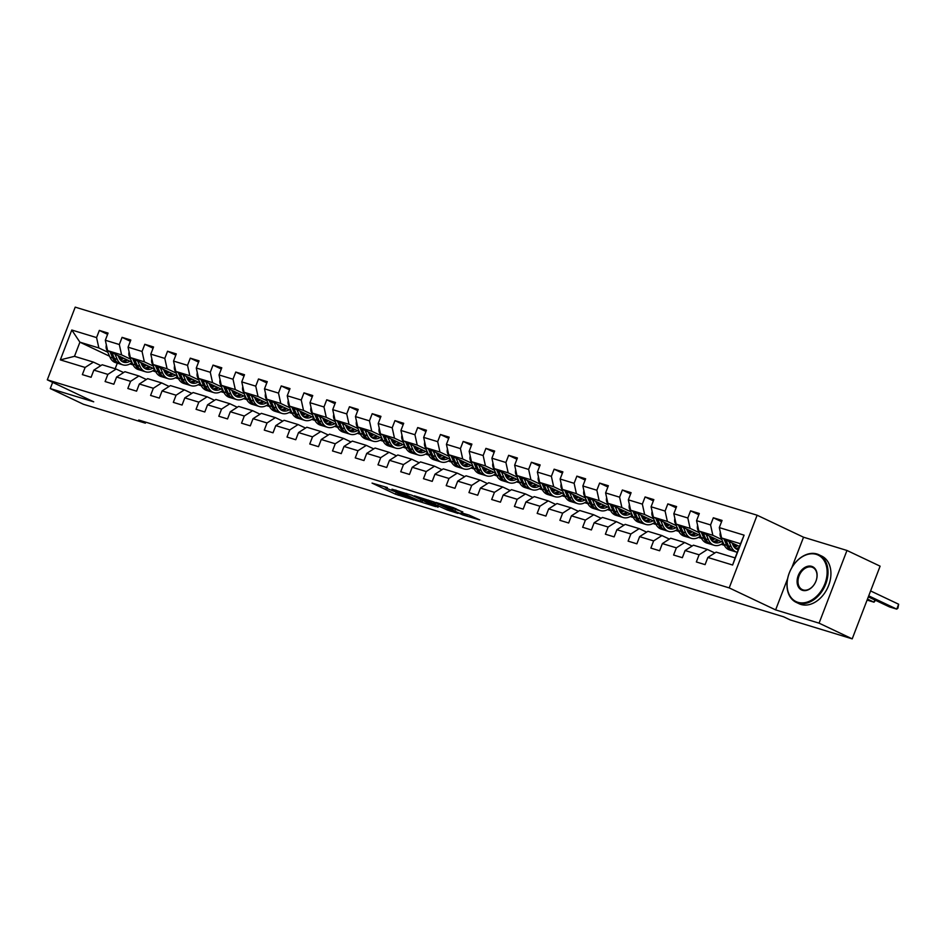 <?xml version="1.0" encoding="UTF-8"?>
<svg xmlns="http://www.w3.org/2000/svg" width="946" height="946" viewBox="0 0 946 946"><rect width="100%" height="100%" fill="white"/><g stroke="black" fill="none" stroke-linecap="round" stroke-linejoin="round"><path stroke-width="1.42" d="M387.34 487.545L372.05 483.099L395.475 494.202L413.851 499.973L398.928 494.131L397.32 493.15L401.4 494.025L397.32 493.15M462.7 512.082L453.524 507.742L436.011 502.456L462.665 514.92L479.681 519.886L469.015 515.073L461.151 512.744L466.934 515.736L457.935 512.578L441.167 504.455L462.771 511.881M387.233 487.817L385.211 487.415L386.819 488.396L397.521 492.689M775.625 609.898L819.07 623.154L852.216 638.857L880.111 566.169L846.966 550.466L803.532 537.21L757.119 515.215L729.212 587.904L775.625 609.898L787.64 578.609M52.645 382.361L50.268 388.57L93.713 401.825L47.3 379.831L729.212 587.904M50.268 388.57L83.414 404.273L145.365 423.169L145.755 422.176M852.216 638.857L790.265 619.949L783.631 616.804L138.743 420.036L145.365 423.169M411.758 495.207L392.011 489.188L415.436 500.292L435.68 506.618L411.758 495.207M414.395 495.799L434.001 502.007L457.935 513.406L447.34 510.024L435.113 504.466L429.685 502.882L438.081 507.257L414.395 495.799M757.119 515.215L75.207 307.143L47.3 379.831M721.585 521.684L713.319 517.769L710.564 524.935L696.563 520.667L699.319 513.489L690.568 510.828L687.825 517.994L673.824 513.725L676.579 506.559L667.829 503.887L665.085 511.053L651.085 506.784L653.84 499.618L645.089 496.946L642.346 504.123L628.345 499.843L631.1 492.677L622.35 490.004L619.595 497.182L605.606 492.913L608.361 485.736L599.61 483.075L596.855 490.241L582.866 485.972L585.621 478.794L576.871 476.134L574.116 483.3L560.127 479.031L562.882 471.865L554.131 469.192L551.376 476.358L537.387 472.089L540.142 464.924L531.392 462.251L528.637 469.429L514.648 465.148L517.403 457.982L508.652 455.31L505.897 462.488L491.908 458.219L494.652 451.041L485.913 448.38L483.158 455.546L469.169 451.277L471.912 444.112L463.173 441.439L460.418 448.605L446.429 444.336L449.173 437.17L440.434 434.498L437.679 441.664L423.678 437.395L426.433 430.229L417.694 427.557L414.939 434.734L400.938 430.465L403.694 423.288L394.955 420.627L392.2 427.793L378.199 423.524L380.954 416.346L372.204 413.686L369.46 420.852L355.46 416.583L358.215 409.417L349.464 406.745L346.721 413.91L332.72 409.642L335.475 402.476L326.725 399.803L323.981 406.981L309.981 402.7L312.736 395.534L303.985 392.862L301.242 400.04L287.241 395.771L289.996 388.593L281.246 385.933L278.491 393.098L264.502 388.83L267.257 381.652L258.506 378.991L255.751 386.157L241.762 381.888L244.517 374.722L235.767 372.05L233.012 379.216L219.023 374.947L221.778 367.781L213.027 365.109L210.272 372.286L196.283 368.006L199.038 360.84L190.288 358.167L187.533 365.345L173.544 361.076L176.287 353.899L167.548 351.238L164.793 358.404L150.804 354.135L153.548 346.969L144.809 344.297L142.054 351.463L128.065 347.194L130.808 340.028L122.069 337.355L119.314 344.521L105.325 340.253L108.069 333.087L99.33 330.414L96.575 337.592L71.79 330.024L60.331 359.882L74.486 356.323L93.429 362.105L100.855 365.617M713.319 517.769L722.058 520.43L719.303 527.608L744.088 535.164L732.63 565.022L707.845 557.466L705.089 564.632L696.351 561.959L699.094 554.794L685.105 550.525L682.35 557.691L673.611 555.03L676.355 547.852L662.366 543.583L659.61 550.761L650.872 548.089L653.615 540.911L639.626 536.642L636.871 543.82L628.12 541.147L630.876 533.982L616.887 529.713L614.131 536.879L605.381 534.206L608.136 527.04L594.147 522.771L591.392 529.937L582.641 527.265L585.397 520.099L571.408 515.83L568.652 522.996L559.902 520.335L562.657 513.158L548.668 508.889L545.913 516.067L537.162 513.394L539.918 506.228L525.929 501.948L523.173 509.125L514.423 506.453L517.178 499.287L503.177 495.018L500.434 502.184L491.684 499.512L494.439 492.346L480.438 488.077L477.695 495.243L468.944 492.582L471.699 485.404L457.698 481.136L454.955 488.302L446.205 485.641L448.96 478.463L434.959 474.194L432.204 481.372L423.465 478.7L426.22 471.534L412.22 467.265L409.464 474.431L400.726 471.758L403.481 464.592L389.48 460.324L386.725 467.49L377.986 464.817L380.73 457.651L366.741 453.382L363.985 460.548L355.247 457.888L357.99 450.71L344.001 446.441L341.246 453.619L332.507 450.946L335.251 443.769L321.262 439.5L318.506 446.678L309.756 444.005L312.511 436.839L298.522 432.57L295.767 439.736L287.016 437.064L289.772 429.898L275.783 425.629L273.027 432.795L264.277 430.123L267.032 422.957L253.043 418.688L250.288 425.854L241.537 423.193L244.293 416.015L230.304 411.747L227.548 418.924L218.798 416.252L221.553 409.086L207.564 404.805L204.809 411.983L196.059 409.311L198.814 402.145L184.813 397.876L182.07 405.042L173.319 402.369L176.074 395.203L162.073 390.935L159.33 398.1L150.58 395.44L153.335 388.262L139.334 383.993L136.591 391.159L127.84 388.499L130.595 381.321L116.595 377.052L113.851 384.23L105.101 381.557L107.856 374.391L93.855 370.111L91.1 377.288L82.361 374.616L85.116 367.45L60.331 359.882M723.075 542.507L698.858 531.037L712.846 535.306L721.786 539.539M732.89 544.801L736.426 546.481M714.845 552.972L707.419 549.449L693.43 545.18L685.105 550.525M712.846 535.306L710.564 524.935M698.858 531.037L696.563 520.667M699.094 554.794L707.419 549.449M700.336 535.566L676.118 524.096L690.107 528.365L699.047 532.598M710.15 537.86L713.686 539.539M722.318 543.631L723.879 544.364M724.317 545.286L721.183 544.328M692.105 546.031L684.679 542.507L670.69 538.239L662.366 543.583M690.107 528.365L687.825 517.994M676.118 524.096L673.824 513.725M676.355 547.852L684.679 542.507M677.596 528.637L653.379 517.155L667.368 521.423L676.307 525.657M687.411 530.919L690.947 532.598M699.579 536.689L701.14 537.434M701.577 538.345L698.444 537.399M669.366 539.09L661.94 535.566L647.939 531.297L639.626 536.642M667.368 521.423L665.085 511.053M653.379 517.155L651.085 506.784M653.615 540.911L661.94 535.566M654.857 521.695L630.639 510.213L644.628 514.494L653.568 518.727M664.671 523.989L668.207 525.657M676.839 529.748L678.4 530.493M678.838 531.416L675.704 530.458M646.626 532.149L639.2 528.637L625.2 524.368L616.887 529.713M644.628 514.494L642.346 504.123M630.639 510.213L628.345 499.843M630.876 533.982L639.2 528.637M632.117 514.754L607.888 503.284L621.889 507.553L630.828 511.786M641.932 517.048L645.468 518.727M654.1 522.819L655.661 523.552M656.086 524.474L652.965 523.516M623.887 525.207L616.461 521.695L602.46 517.427L594.147 522.771M621.889 507.553L619.595 497.182M607.888 503.284L605.606 492.913M608.136 527.04L616.461 521.695M609.378 507.813L585.148 496.343L599.149 500.611L608.089 504.845M619.192 510.107L622.728 511.786M631.36 515.877L632.921 516.611M633.347 517.533L630.213 516.575M601.148 518.278L593.721 514.754L579.721 510.485L571.408 515.83M599.149 500.611L596.855 490.241M585.148 496.343L582.866 485.972M585.397 520.099L593.721 514.754M586.638 500.883L562.409 489.401L576.41 493.67L585.349 497.903M596.441 503.166L599.989 504.845M608.621 508.936L610.182 509.669M610.608 510.592L607.474 509.634M578.396 511.337L570.982 507.813L556.981 503.544L548.668 508.889M576.41 493.67L574.116 483.3M562.409 489.401L560.127 479.031M562.657 513.158L570.982 507.813M563.887 493.942L539.669 482.46L553.67 486.729L562.61 490.974M573.702 496.224L577.249 497.903M585.881 501.995L587.442 502.74M587.868 503.662L584.734 502.704M555.657 504.395L548.242 500.883L534.242 496.603L525.929 501.948M553.67 486.729L551.376 476.358M539.669 482.46L537.387 472.089M539.918 506.228L548.242 500.883M541.147 487.001L516.93 475.531L530.931 479.799L539.859 484.033M550.962 489.295L554.51 490.974M563.142 495.054L564.703 495.799M565.129 496.721L561.995 495.763M532.917 497.454L525.491 493.942L511.502 489.673L503.177 495.018M530.931 479.799L528.637 469.429M516.93 475.531L514.648 465.148M517.178 499.287L525.491 493.942M518.408 480.06L494.19 468.589L508.191 472.858L517.119 477.091M528.223 482.354L531.77 484.033M540.403 488.124L541.952 488.857M542.389 489.78L539.255 488.822M510.178 490.513L502.752 487.001L488.763 482.732L480.438 488.077M508.191 472.858L505.897 462.488M494.19 468.589L491.908 458.219M494.439 492.346L502.752 487.001M495.669 473.118L471.451 461.648L485.44 465.917L494.38 470.15M505.483 475.412L509.031 477.091M517.663 481.183L519.212 481.916M519.65 482.838L516.516 481.881M487.438 483.583L480.012 480.06L466.023 475.791L457.698 481.136M485.44 465.917L483.158 455.546M471.451 461.648L469.169 451.277M471.699 485.404L480.012 480.06M472.929 466.189L448.711 454.707L462.7 458.976L471.64 463.209M482.744 468.471L486.291 470.15M494.924 474.242L496.473 474.975M496.91 475.897L493.777 474.951M464.699 476.642L457.273 473.118L443.284 468.849L434.959 474.194M462.7 458.976L460.418 448.605M448.711 454.707L446.429 444.336M448.96 478.463L457.273 473.118M450.19 459.248L425.972 447.765L439.961 452.034L448.901 456.279M460.004 461.53L463.552 463.209M472.184 467.3L473.733 468.045M474.171 468.968L471.037 468.01M441.959 469.701L434.533 466.189L420.544 461.92L412.22 467.265M439.961 452.034L437.679 441.664M425.972 447.765L423.678 437.395M426.22 471.534L434.533 466.189M427.45 452.306L403.233 440.836L417.221 445.105L426.161 449.338M437.265 454.6L440.812 456.279M449.433 460.359L450.994 461.104M451.431 462.026L448.298 461.069M419.22 462.76L411.794 459.248L397.805 454.979L389.48 460.324M417.221 445.105L414.939 434.734M403.233 440.836L400.938 430.465M403.481 464.592L411.794 459.248M404.711 445.365L380.493 433.895L394.482 438.164L403.422 442.397M414.525 447.659L418.061 449.338M426.693 453.43L428.254 454.163M428.692 455.085L425.558 454.127M396.48 455.83L389.054 452.306L375.065 448.037L366.741 453.382M394.482 438.164L392.2 427.793M380.493 433.895L378.199 423.524M380.73 457.651L389.054 452.306M381.971 438.424L357.754 426.953L371.743 431.222L380.682 435.456M391.786 440.718L395.322 442.397M403.954 446.488L405.515 447.222M405.952 448.144L402.819 447.186M373.741 448.889L366.315 445.365L352.326 441.096L344.001 446.441M371.743 431.222L369.46 420.852M357.754 426.953L355.46 416.583M357.99 450.71L366.315 445.365M359.232 431.494L335.014 420.012L349.003 424.281L357.943 428.514M369.046 433.776L372.582 435.456M381.214 439.547L382.775 440.292M383.213 441.203L380.079 440.257M351.001 441.948L343.575 438.424L329.586 434.155L321.262 439.5M349.003 424.281L346.721 413.91M335.014 420.012L332.72 409.642M335.251 443.769L343.575 438.424M336.492 424.553L312.275 413.071L326.264 417.352L335.203 421.585M346.307 426.847L349.843 428.514M358.475 432.606L360.036 433.351M360.473 434.273L357.34 433.315M328.262 435.006L320.836 431.494L306.835 427.225L298.522 432.57M326.264 417.352L323.981 406.981M312.275 413.071L309.981 402.7M312.511 436.839L320.836 431.494M313.753 417.612L289.535 406.141L303.524 410.41L312.464 414.644M323.567 419.906L327.103 421.585M335.735 425.665L337.296 426.41M337.722 427.332L334.6 426.374M305.523 428.065L298.096 424.553L284.096 420.284L275.783 425.629M303.524 410.41L301.242 400.04M289.535 406.141L287.241 395.771M289.772 429.898L298.096 424.553M291.013 410.67L266.784 399.2L280.785 403.469L289.724 407.702M300.828 412.964L304.364 414.644M312.996 418.735L314.557 419.468M314.983 420.391L311.849 419.433M282.783 421.136L275.357 417.612L261.356 413.343L253.043 418.688M280.785 403.469L278.491 393.098M266.784 399.2L264.502 388.83M267.032 422.957L275.357 417.612M268.274 403.741L244.044 392.259L258.045 396.528L266.985 400.761M278.077 406.023L281.624 407.702M290.256 411.794L291.817 412.527M292.243 413.449L289.109 412.491M260.044 414.194L252.617 410.67L238.617 406.402L230.304 411.747M258.045 396.528L255.751 386.157M244.044 392.259L241.762 381.888M244.293 416.015L252.617 410.67M245.522 396.8L221.305 385.318L235.306 389.586L244.245 393.832M255.337 399.082L258.885 400.761M267.517 404.853L269.078 405.598M269.504 406.52L266.37 405.562M237.292 407.253L229.878 403.741L215.877 399.46L207.564 404.805M235.306 389.586L233.012 379.216M221.305 385.318L219.023 374.947M221.553 409.086L229.878 403.741M222.783 389.858L198.565 378.388L212.566 382.657L221.494 386.89M232.598 392.152L236.145 393.82M244.778 397.911L246.338 398.656M246.764 399.579L243.63 398.621M214.553 400.312L207.139 396.8L193.138 392.531L184.813 397.876M212.566 382.657L210.272 372.286M198.565 378.388L196.283 368.006M198.814 402.145L207.139 396.8M200.044 382.917L175.826 371.447L189.827 375.716L198.755 379.949M209.858 385.211L213.406 386.89M222.038 390.982L223.599 391.715M224.025 392.637L220.891 391.679M191.813 393.37L184.387 389.858L170.398 385.59L162.073 390.935M189.827 375.716L187.533 365.345M175.826 371.447L173.544 361.076M176.074 395.203L184.387 389.858M177.304 375.976L153.086 364.506L167.087 368.774L176.015 373.008M187.119 378.27L190.666 379.949M199.299 384.041L200.848 384.774M201.285 385.696L198.152 384.738M169.074 386.441L161.648 382.917L147.659 378.648L139.334 383.993M167.087 368.774L164.793 358.404M153.086 364.506L150.804 354.135M153.335 388.262L161.648 382.917M154.565 369.046L130.347 357.564L144.336 361.833L153.276 366.067M164.379 371.329L167.927 373.008M176.559 377.099L178.108 377.832M178.546 378.755L175.412 377.809M146.334 379.5L138.908 375.976L124.919 371.707L116.595 377.052M144.336 361.833L142.054 351.463M130.347 357.564L128.065 347.194M130.595 381.321L138.908 375.976M131.825 362.105L107.608 350.623L121.596 354.892L130.536 359.137M141.64 364.387L145.187 366.067M153.82 370.158L155.369 370.903M155.806 371.825L152.673 370.867M123.595 372.558L116.169 369.046L102.18 364.766L93.855 370.111M121.596 354.892L119.314 344.521M107.608 350.623L105.325 340.253M107.856 374.391L116.169 369.046M109.547 356.216L79.913 342.18L98.857 347.962L107.797 352.196M118.9 357.458L122.448 359.137M131.068 363.217L132.629 363.962M133.067 364.884L129.933 363.926M98.857 347.962L96.575 337.592M74.486 356.323L79.913 342.18L71.79 330.024M85.116 367.45L93.429 362.105M819.07 623.154L846.966 550.466M117.304 363.158L115.164 368.739M707.845 557.466L716.169 552.121L735.113 557.904L740.541 543.761L721.597 537.978L739.512 546.457M732.63 565.022L735.113 557.904M740.541 543.761L744.088 535.164M721.597 537.978L719.303 527.608M132.511 363.666L131.269 363.087M107.596 334.34L99.33 330.414M130.335 341.27L122.069 337.355M155.25 370.607L154.009 370.016M153.075 348.211L144.809 344.297M177.99 377.549L176.748 376.957M175.814 355.152L167.548 351.238M200.729 384.478L199.488 383.899M198.554 362.093L190.288 358.167M223.469 391.419L222.227 390.84M221.293 369.023L213.027 365.109M246.208 398.361L244.979 397.781M244.033 375.964L235.767 372.05M268.948 405.302L267.718 404.711M266.772 382.905L258.506 378.991M291.687 412.243L290.457 411.652M289.511 389.847L281.246 385.933M314.427 419.173L313.197 418.593M312.251 396.788L303.985 392.862M337.166 426.114L335.936 425.534M334.99 403.717L326.725 399.803M359.906 433.055L358.676 432.476M357.742 410.659L349.464 406.745M382.645 439.996L381.415 439.405M380.481 417.6L372.204 413.686M405.385 446.938L404.155 446.346M403.221 424.541L394.955 420.627M428.124 453.867L426.894 453.288M425.96 431.482L417.694 427.557M450.864 460.808L449.634 460.229M448.7 438.412L440.434 434.498M473.615 467.75L472.373 467.158M471.439 445.353L463.173 441.439M496.354 474.691L495.113 474.1M494.179 452.294L485.913 448.38M519.094 481.632L517.852 481.041M516.918 459.236L508.652 455.31M541.833 488.562L540.592 487.982M539.658 466.165L531.392 462.251M564.573 495.503L563.331 494.924M562.397 473.106L554.131 469.192M587.312 502.444L586.082 501.853M585.136 480.048L576.871 476.134M610.052 509.386L608.822 508.794M607.876 486.989L599.61 483.075M632.791 516.315L631.561 515.736M630.615 493.93L622.35 490.004M655.531 523.256L654.301 522.677M653.355 500.86L645.089 496.946M678.27 530.198L677.04 529.618M676.106 507.801L667.829 503.887M701.01 537.139L699.78 536.548M698.846 514.742L690.568 510.828M723.749 544.08L722.519 543.489M803.532 537.21L791.849 567.612M396.587 492.393L397.474 492.76M384.514 486.682L385.341 487.072M422.59 500.493L423.477 500.765M395.534 490.347L416.004 500.221L422.022 501.995L395.641 490.075M427.982 500.848L418.983 497.702L433.292 503.603L427.982 500.848L428.302 500.044M106.366 345.018A5.593 3.867 107 0 0 106.543 349.31L109.949 357.139A16.141 11.163 107 0 0 115.625 362.649L118.392 363.5A16.141 11.163 107 0 0 119.279 363.713M120.414 360A13.398 9.271 107 0 0 123.725 358.262M114.951 354.111L117.233 359.362A16.141 11.163 107 0 0 122.909 364.872A16.141 11.163 107 0 0 132.002 362.519M118.096 355.601L118.995 357.683A13.398 9.271 107 0 0 123.713 362.247A13.398 9.271 107 0 0 129.957 361.218M110.02 351.77L112.716 357.99A16.141 11.163 107 0 0 118.392 363.5M126.114 359.397A13.398 9.271 -73 0 1 121.585 361.135M122.909 364.872L120.142 364.033A16.141 11.163 -73 0 1 114.466 358.522L111.924 352.681M122.377 361.668A13.398 9.271 107 0 0 127.615 360.107M816.303 554.38A25.743 18.494 -64.6 0 0 789.319 572.909A25.743 18.494 -64.6 0 0 797.904 602.306A25.743 18.494 -64.6 0 0 824.888 583.765A25.743 18.494 -64.6 0 0 816.303 554.38M798.081 603.087A26.37 18.955 115.4 0 1 796.213 602.365A26.37 18.955 115.4 0 1 789.804 571.68A26.37 18.955 115.4 0 1 816.93 553.978A26.37 18.955 115.4 0 1 818.798 554.699A26.37 18.955 115.4 0 1 825.208 585.373A26.37 18.955 115.4 0 1 798.081 603.087M811.703 566.358A12.866 9.247 115.4 0 1 815.996 581.057A12.866 9.247 115.4 0 1 802.504 590.328A12.866 9.247 115.4 0 1 798.211 575.629A12.866 9.247 115.4 0 1 811.703 566.358M803.13 589.926A12.239 8.798 -64.6 0 0 815.712 581.707A12.239 8.798 -64.6 0 0 812.744 567.47A12.239 8.798 -64.6 0 0 811.881 567.139A12.239 8.798 -64.6 0 0 799.287 575.357A12.239 8.798 -64.6 0 0 802.267 589.583A12.239 8.798 -64.6 0 0 803.13 589.926M818.798 554.699L821.719 556.082A26.37 18.955 115.4 0 1 828.117 586.757A26.37 18.955 115.4 0 1 800.99 604.47A26.37 18.955 115.4 0 1 799.134 603.749L796.213 602.365M129.105 351.959A5.593 3.867 107 0 0 129.283 356.252L132.688 364.08A16.141 11.163 107 0 0 138.364 369.59L141.131 370.43A16.141 11.163 107 0 0 142.018 370.655M143.153 366.942A13.398 9.271 107 0 0 146.464 365.203M137.69 361.041L139.973 366.303A16.141 11.163 107 0 0 145.649 371.813A16.141 11.163 107 0 0 154.754 369.46M140.836 362.531L141.734 364.612A13.398 9.271 107 0 0 146.453 369.188A13.398 9.271 107 0 0 152.696 368.16M132.759 358.711L135.455 364.931A16.141 11.163 107 0 0 141.131 370.43M148.853 366.339A13.398 9.271 -73 0 1 144.324 368.077M145.649 371.813L142.881 370.974A16.141 11.163 -73 0 1 137.205 365.463L134.663 359.61M145.116 368.609A13.398 9.271 107 0 0 150.355 367.048M151.845 358.889A5.593 3.867 107 0 0 152.034 363.181L155.428 371.021A16.141 11.163 107 0 0 161.104 376.532L163.871 377.371A16.141 11.163 107 0 0 164.758 377.584M165.893 373.883A13.398 9.271 107 0 0 169.216 372.145M160.43 367.982L162.712 373.244A16.141 11.163 107 0 0 168.388 378.755A16.141 11.163 107 0 0 177.493 376.402M163.575 369.472L164.474 371.553A13.398 9.271 107 0 0 169.192 376.13A13.398 9.271 107 0 0 175.448 375.101M155.499 365.653L158.195 371.861A16.141 11.163 107 0 0 163.871 377.371M171.593 373.28A13.398 9.271 -73 0 1 167.064 375.018M168.388 378.755L165.621 377.903A16.141 11.163 -73 0 1 159.945 372.393L157.414 366.551M167.856 375.55A13.398 9.271 107 0 0 173.094 373.977M174.584 365.83A5.593 3.867 107 0 0 174.774 370.123L178.167 377.962A16.141 11.163 107 0 0 183.843 383.461L186.61 384.313A16.141 11.163 107 0 0 187.497 384.525M188.632 380.824A13.398 9.271 107 0 0 191.955 379.086M183.169 374.923L185.451 380.186A16.141 11.163 107 0 0 191.127 385.696A16.141 11.163 107 0 0 200.233 383.331M186.315 376.413L187.213 378.495A13.398 9.271 107 0 0 191.932 383.071A13.398 9.271 107 0 0 198.187 382.03M178.238 372.582L180.934 378.802A16.141 11.163 107 0 0 186.61 384.313M194.332 380.209A13.398 9.271 -73 0 1 189.803 381.959M191.127 385.696L188.36 384.845A16.141 11.163 -73 0 1 182.684 379.334L180.154 373.493M190.595 382.491A13.398 9.271 107 0 0 195.834 380.919M197.336 372.771A5.593 3.867 107 0 0 197.513 377.064L200.907 384.892A16.141 11.163 107 0 0 206.583 390.402L209.35 391.254A16.141 11.163 107 0 0 210.237 391.467M211.372 387.765A13.398 9.271 107 0 0 214.695 386.027M205.909 381.865L208.191 387.115A16.141 11.163 107 0 0 213.867 392.625A16.141 11.163 107 0 0 222.972 390.272M209.054 383.355L209.965 385.436A13.398 9.271 107 0 0 214.671 390A13.398 9.271 107 0 0 220.926 388.972M200.978 379.523L203.674 385.743A16.141 11.163 107 0 0 209.35 391.254M217.072 387.151A13.398 9.271 -73 0 1 212.543 388.889M213.867 392.625L211.1 391.786A16.141 11.163 -73 0 1 205.424 386.275L202.893 380.434M213.335 389.421A13.398 9.271 107 0 0 218.573 387.86M220.075 379.713A5.593 3.867 107 0 0 220.252 384.005L223.646 391.833A16.141 11.163 107 0 0 229.322 397.344L232.089 398.195A16.141 11.163 107 0 0 232.988 398.408M234.111 394.695A13.398 9.271 107 0 0 237.434 392.957M228.66 388.806L230.93 394.056A16.141 11.163 107 0 0 236.606 399.567A16.141 11.163 107 0 0 245.712 397.214M231.794 390.296L232.704 392.377A13.398 9.271 107 0 0 237.411 396.942A13.398 9.271 107 0 0 243.666 395.913M223.717 386.465L226.413 392.685A16.141 11.163 107 0 0 232.089 398.195M239.823 394.092A13.398 9.271 -73 0 1 235.282 395.83M236.606 399.567L233.839 398.727A16.141 11.163 -73 0 1 228.163 393.217L225.633 387.363M236.074 396.362A13.398 9.271 107 0 0 241.313 394.801M242.815 386.642A5.593 3.867 107 0 0 242.992 390.946L246.386 398.774A16.141 11.163 107 0 0 252.062 404.285L254.829 405.125A16.141 11.163 107 0 0 255.727 405.337M256.851 401.636A13.398 9.271 107 0 0 260.174 399.898M251.4 395.735L253.67 400.998A16.141 11.163 107 0 0 259.346 406.508A16.141 11.163 107 0 0 268.451 404.155M254.533 397.225L255.444 399.307A13.398 9.271 107 0 0 260.15 403.883A13.398 9.271 107 0 0 266.405 402.854M246.457 393.406L249.153 399.614A16.141 11.163 107 0 0 254.829 405.125M262.562 401.033A13.398 9.271 -73 0 1 258.022 402.771M259.346 406.508L256.579 405.657A16.141 11.163 -73 0 1 250.903 400.158L248.372 394.305M258.814 403.303A13.398 9.271 107 0 0 264.052 401.743M265.554 393.583A5.593 3.867 107 0 0 265.731 397.876L269.125 405.716A16.141 11.163 107 0 0 274.801 411.226L277.568 412.066A16.141 11.163 107 0 0 278.467 412.279M279.59 408.577A13.398 9.271 107 0 0 282.913 406.839M274.139 402.677L276.409 407.939A16.141 11.163 107 0 0 282.097 413.449A16.141 11.163 107 0 0 291.191 411.096M277.273 404.167L278.183 406.248A13.398 9.271 107 0 0 282.889 410.824A13.398 9.271 107 0 0 289.145 409.795M269.196 400.335L271.892 406.555A16.141 11.163 107 0 0 277.568 412.066M285.302 407.963A13.398 9.271 -73 0 1 280.761 409.713M282.097 413.449L279.318 412.598A16.141 11.163 -73 0 1 273.642 407.087L271.112 401.246M281.553 410.245A13.398 9.271 107 0 0 286.792 408.672M288.294 400.525A5.593 3.867 107 0 0 288.471 404.817L291.865 412.657A16.141 11.163 107 0 0 297.541 418.156L300.308 419.007A16.141 11.163 107 0 0 301.206 419.22M302.33 415.519A13.398 9.271 107 0 0 305.653 413.78M296.878 409.618L299.161 414.88A16.141 11.163 107 0 0 304.837 420.379A16.141 11.163 107 0 0 313.93 418.026M300.012 411.108L300.923 413.189A13.398 9.271 107 0 0 305.629 417.765A13.398 9.271 107 0 0 311.884 416.725M291.936 407.277L294.632 413.497A16.141 11.163 107 0 0 300.308 419.007M308.041 414.904A13.398 9.271 -73 0 1 303.5 416.654M304.837 420.379L302.058 419.539A16.141 11.163 -73 0 1 296.382 414.029L293.851 408.187M304.293 417.186A13.398 9.271 107 0 0 309.531 415.613M311.033 407.466A5.593 3.867 107 0 0 311.21 411.758L314.604 419.586A16.141 11.163 107 0 0 320.28 425.097L323.059 425.948A16.141 11.163 107 0 0 323.946 426.161M325.069 422.46A13.398 9.271 107 0 0 328.392 420.71M319.618 416.559L321.9 421.81A16.141 11.163 107 0 0 327.576 427.32A16.141 11.163 107 0 0 336.67 424.967M322.763 418.049L323.662 420.13A13.398 9.271 107 0 0 328.368 424.695A13.398 9.271 107 0 0 334.624 423.666M314.675 414.218L317.371 420.438A16.141 11.163 107 0 0 323.059 425.948M330.781 421.845A13.398 9.271 -73 0 1 326.24 423.583M327.576 427.32L324.797 426.48A16.141 11.163 -73 0 1 319.121 420.97L316.591 415.128M327.032 424.115A13.398 9.271 107 0 0 332.271 422.555M333.772 414.407A5.593 3.867 107 0 0 333.95 418.7L337.344 426.528A16.141 11.163 107 0 0 343.02 432.038L345.798 432.878A16.141 11.163 107 0 0 346.685 433.102M347.809 429.389A13.398 9.271 107 0 0 351.132 427.651M342.357 423.501L344.64 428.751A16.141 11.163 107 0 0 350.316 434.261A16.141 11.163 107 0 0 359.409 431.908M345.503 424.979L346.402 427.072A13.398 9.271 107 0 0 351.108 431.636A13.398 9.271 107 0 0 357.363 430.607M337.426 421.159L340.122 427.379A16.141 11.163 107 0 0 345.798 432.878M353.52 428.786A13.398 9.271 -73 0 1 348.979 430.525M350.316 434.261L347.549 433.422A16.141 11.163 -73 0 1 341.861 427.911L339.33 422.058M349.772 431.057A13.398 9.271 107 0 0 355.01 429.496M356.512 421.337A5.593 3.867 107 0 0 356.689 425.641L360.083 433.469A16.141 11.163 107 0 0 365.759 438.979L368.538 439.819A16.141 11.163 107 0 0 369.425 440.032M370.56 436.331A13.398 9.271 107 0 0 373.871 434.592M365.097 430.43L367.379 435.692A16.141 11.163 107 0 0 373.055 441.203A16.141 11.163 107 0 0 382.149 438.849M368.242 431.92L369.141 434.001A13.398 9.271 107 0 0 373.847 438.577A13.398 9.271 107 0 0 380.103 437.549M360.166 428.1L362.862 434.309A16.141 11.163 107 0 0 368.538 439.819M376.26 435.728A13.398 9.271 -73 0 1 371.719 437.466M373.055 441.203L370.288 440.351A16.141 11.163 -73 0 1 364.612 434.853L362.07 428.999M372.511 437.998A13.398 9.271 107 0 0 377.75 436.437M379.251 428.278A5.593 3.867 107 0 0 379.429 432.57L382.823 440.41A16.141 11.163 107 0 0 388.499 445.921L391.277 446.76A16.141 11.163 107 0 0 392.164 446.973M393.3 443.272A13.398 9.271 107 0 0 396.611 441.534M387.836 437.371L390.119 442.633A16.141 11.163 107 0 0 395.795 448.144A16.141 11.163 107 0 0 404.888 445.791M390.982 438.861L391.88 440.942A13.398 9.271 107 0 0 396.599 445.519A13.398 9.271 107 0 0 402.842 444.49M382.905 435.03L385.601 441.25A16.141 11.163 107 0 0 391.277 446.76M398.999 442.657A13.398 9.271 -73 0 1 394.458 444.407M395.795 448.144L393.028 447.292A16.141 11.163 -73 0 1 387.352 441.782L384.809 435.94M395.262 444.939A13.398 9.271 107 0 0 400.501 443.367M401.991 435.219A5.593 3.867 107 0 0 402.168 439.512L405.562 447.34A16.141 11.163 107 0 0 411.25 452.85L414.017 453.702A16.141 11.163 107 0 0 414.904 453.914M416.039 450.213A13.398 9.271 107 0 0 419.35 448.475M410.576 444.313L412.858 449.575A16.141 11.163 107 0 0 418.534 455.073A16.141 11.163 107 0 0 427.627 452.72M413.721 445.803L414.62 447.884A13.398 9.271 107 0 0 419.338 452.46A13.398 9.271 107 0 0 425.582 451.419M405.645 441.971L408.341 448.191A16.141 11.163 107 0 0 414.017 453.702M421.739 449.598A13.398 9.271 -73 0 1 417.198 451.337M418.534 455.073L415.767 454.234A16.141 11.163 -73 0 1 410.091 448.723L407.549 442.882M418.002 451.881A13.398 9.271 107 0 0 423.24 450.308M424.73 442.16A5.593 3.867 107 0 0 424.908 446.453L428.313 454.281A16.141 11.163 107 0 0 433.989 459.791L436.756 460.643A16.141 11.163 107 0 0 437.643 460.856M438.778 457.143A13.398 9.271 107 0 0 442.089 455.404M433.315 451.254L435.598 456.504A16.141 11.163 107 0 0 441.274 462.015A16.141 11.163 107 0 0 450.367 459.661M436.461 452.744L437.359 454.825A13.398 9.271 107 0 0 442.078 459.389A13.398 9.271 107 0 0 448.321 458.361M428.384 448.912L431.08 455.132A16.141 11.163 107 0 0 436.756 460.643M444.478 456.54A13.398 9.271 -73 0 1 439.949 458.278M441.274 462.015L438.506 461.175A16.141 11.163 -73 0 1 432.83 455.665L430.288 449.823M440.741 458.81A13.398 9.271 107 0 0 445.98 457.249M447.47 449.102A5.593 3.867 107 0 0 447.647 453.394L451.053 461.222A16.141 11.163 107 0 0 456.729 466.733L459.496 467.572A16.141 11.163 107 0 0 460.383 467.797M461.518 464.084A13.398 9.271 107 0 0 464.829 462.346M456.055 458.195L458.337 463.445A16.141 11.163 107 0 0 464.013 468.956A16.141 11.163 107 0 0 473.106 466.603M459.2 459.673L460.099 461.754A13.398 9.271 107 0 0 464.817 466.331A13.398 9.271 107 0 0 471.061 465.302M451.124 455.854L453.82 462.074A16.141 11.163 107 0 0 459.496 467.572M467.218 463.481A13.398 9.271 -73 0 1 462.689 465.219M464.013 468.956L461.246 468.116A16.141 11.163 -73 0 1 455.57 462.606L453.028 456.752M463.481 465.751A13.398 9.271 107 0 0 468.719 464.19M470.209 456.031A5.593 3.867 107 0 0 470.387 460.324L473.792 468.164A16.141 11.163 107 0 0 479.468 473.674L482.235 474.514A16.141 11.163 107 0 0 483.122 474.726M484.257 471.025A13.398 9.271 107 0 0 487.58 469.287M478.794 465.125L481.076 470.387A16.141 11.163 107 0 0 486.752 475.897A16.141 11.163 107 0 0 495.858 473.544M481.94 466.615L482.838 468.696A13.398 9.271 107 0 0 487.557 473.272A13.398 9.271 107 0 0 493.812 472.243M473.863 462.795L476.559 469.003A16.141 11.163 107 0 0 482.235 474.514M489.957 470.422A13.398 9.271 -73 0 1 485.428 472.16M486.752 475.897L483.985 475.046A16.141 11.163 -73 0 1 478.309 469.535L475.779 463.694M486.22 472.693A13.398 9.271 107 0 0 491.459 471.132M492.949 462.972A5.593 3.867 107 0 0 493.138 467.265L496.532 475.105A16.141 11.163 107 0 0 502.208 480.615L504.975 481.455A16.141 11.163 107 0 0 505.862 481.668M506.997 477.967A13.398 9.271 107 0 0 510.32 476.228M501.534 472.066L503.816 477.328A16.141 11.163 107 0 0 509.492 482.838A16.141 11.163 107 0 0 518.597 480.473M504.679 473.556L505.578 475.637A13.398 9.271 107 0 0 510.296 480.213A13.398 9.271 107 0 0 516.551 479.173M496.603 469.724L499.299 475.944A16.141 11.163 107 0 0 504.975 481.455M512.697 477.352A13.398 9.271 -73 0 1 508.168 479.102M509.492 482.838L506.725 481.987A16.141 11.163 -73 0 1 501.049 476.477L498.518 470.635M508.96 479.634A13.398 9.271 107 0 0 514.198 478.061M515.7 469.914A5.593 3.867 107 0 0 515.877 474.206L519.271 482.034A16.141 11.163 107 0 0 524.947 487.545L527.714 488.396A16.141 11.163 107 0 0 528.601 488.609M529.736 484.908A13.398 9.271 107 0 0 533.059 483.17M524.273 479.007L526.555 484.257A16.141 11.163 107 0 0 532.231 489.768A16.141 11.163 107 0 0 541.337 487.415M527.419 480.497L528.317 482.578A13.398 9.271 107 0 0 533.036 487.155A13.398 9.271 107 0 0 539.291 486.114M519.342 476.666L522.038 482.886A16.141 11.163 107 0 0 527.714 488.396M535.436 484.293A13.398 9.271 -73 0 1 530.907 486.031M532.231 489.768L529.464 488.928A16.141 11.163 -73 0 1 523.788 483.418L521.258 477.576M531.699 486.563A13.398 9.271 107 0 0 536.938 485.002M538.44 476.855A5.593 3.867 107 0 0 538.617 481.147L542.011 488.976A16.141 11.163 107 0 0 547.687 494.486L550.454 495.337A16.141 11.163 107 0 0 551.352 495.55M552.476 491.837A13.398 9.271 107 0 0 555.799 490.099M547.013 485.948L549.295 491.199A16.141 11.163 107 0 0 554.971 496.709A16.141 11.163 107 0 0 564.076 494.356M550.158 487.438L551.069 489.52A13.398 9.271 107 0 0 555.775 494.084A13.398 9.271 107 0 0 562.03 493.055M542.082 483.607L544.778 489.827A16.141 11.163 107 0 0 550.454 495.337M558.175 491.234A13.398 9.271 -73 0 1 553.647 492.972M554.971 496.709L552.204 495.87A16.141 11.163 -73 0 1 546.528 490.359L543.997 484.506M554.439 493.505A13.398 9.271 107 0 0 559.677 491.944M561.179 483.796A5.593 3.867 107 0 0 561.356 488.089L564.75 495.917A16.141 11.163 107 0 0 570.426 501.427L573.193 502.267A16.141 11.163 107 0 0 574.092 502.492M575.215 498.779A13.398 9.271 107 0 0 578.538 497.04M569.764 492.878L572.034 498.14A16.141 11.163 107 0 0 577.71 503.65A16.141 11.163 107 0 0 586.816 501.297M572.898 494.368L573.808 496.449A13.398 9.271 107 0 0 578.514 501.025A13.398 9.271 107 0 0 584.77 499.996M564.821 490.548L567.517 496.756A16.141 11.163 107 0 0 573.193 502.267M580.927 498.175A13.398 9.271 -73 0 1 576.386 499.914M577.71 503.65L574.943 502.799A16.141 11.163 -73 0 1 569.267 497.3L566.737 491.447M577.178 500.446A13.398 9.271 107 0 0 582.417 498.885M583.919 490.726A5.593 3.867 107 0 0 584.096 495.018L587.49 502.858A16.141 11.163 107 0 0 593.166 508.369L595.933 509.208A16.141 11.163 107 0 0 596.831 509.421M597.955 505.72A13.398 9.271 107 0 0 601.278 503.982M592.503 499.819L594.774 505.081A16.141 11.163 107 0 0 600.45 510.592A16.141 11.163 107 0 0 609.555 508.239M595.637 501.309L596.548 503.39A13.398 9.271 107 0 0 601.254 507.967A13.398 9.271 107 0 0 607.509 506.938M587.561 497.478L590.257 503.698A16.141 11.163 107 0 0 595.933 509.208M603.666 505.105A13.398 9.271 -73 0 1 599.125 506.855M600.45 510.592L597.683 509.74A16.141 11.163 -73 0 1 592.007 504.23L589.476 498.388M599.918 507.387A13.398 9.271 107 0 0 605.156 505.814M606.658 497.667A5.593 3.867 107 0 0 606.835 501.959L610.229 509.799A16.141 11.163 107 0 0 615.905 515.298L618.672 516.149A16.141 11.163 107 0 0 619.571 516.362M620.694 512.661A13.398 9.271 107 0 0 624.017 510.923M615.243 506.76L617.513 512.023A16.141 11.163 107 0 0 623.201 517.533A16.141 11.163 107 0 0 632.295 515.168M618.377 508.25L619.287 510.332A13.398 9.271 107 0 0 623.993 514.908A13.398 9.271 107 0 0 630.249 513.867M610.3 504.419L612.996 510.639A16.141 11.163 107 0 0 618.672 516.149M626.406 512.046A13.398 9.271 -73 0 1 621.865 513.796M623.201 517.533L620.422 516.682A16.141 11.163 -73 0 1 614.746 511.171L612.216 505.33M622.657 514.328A13.398 9.271 107 0 0 627.896 512.756M629.397 504.608A5.593 3.867 107 0 0 629.575 508.901L632.969 516.729A16.141 11.163 107 0 0 638.645 522.239L641.412 523.091A16.141 11.163 107 0 0 642.31 523.304M643.434 519.602A13.398 9.271 107 0 0 646.757 517.852M637.982 513.702L640.265 518.952A16.141 11.163 107 0 0 645.941 524.462A16.141 11.163 107 0 0 655.034 522.109M641.128 515.192L642.027 517.273A13.398 9.271 107 0 0 646.733 521.837A13.398 9.271 107 0 0 652.988 520.808M633.04 511.36L635.736 517.58A16.141 11.163 107 0 0 641.412 523.091M649.145 518.987A13.398 9.271 -73 0 1 644.604 520.726M645.941 524.462L643.162 523.623A16.141 11.163 -73 0 1 637.486 518.112L634.955 512.271M645.397 521.258A13.398 9.271 107 0 0 650.635 519.697M652.137 511.55A5.593 3.867 107 0 0 652.314 515.842L655.708 523.67A16.141 11.163 107 0 0 661.384 529.181L664.163 530.02A16.141 11.163 107 0 0 665.05 530.245M666.173 526.532A13.398 9.271 107 0 0 669.496 524.794M660.722 520.643L663.004 525.893A16.141 11.163 107 0 0 668.68 531.404A16.141 11.163 107 0 0 677.774 529.051M663.867 522.121L664.766 524.214A13.398 9.271 107 0 0 669.472 528.779A13.398 9.271 107 0 0 675.728 527.75M655.791 518.302L658.475 524.522A16.141 11.163 107 0 0 664.163 530.02M671.885 525.929A13.398 9.271 -73 0 1 667.344 527.667M668.68 531.404L665.901 530.564A16.141 11.163 -73 0 1 660.225 525.054L657.695 519.2M668.136 528.199A13.398 9.271 107 0 0 673.375 526.638M674.876 518.479A5.593 3.867 107 0 0 675.054 522.783L678.448 530.611A16.141 11.163 107 0 0 684.124 536.122L686.902 536.961A16.141 11.163 107 0 0 687.789 537.174M688.925 533.473A13.398 9.271 107 0 0 692.236 531.735M683.461 527.572L685.744 532.835A16.141 11.163 107 0 0 691.42 538.345A16.141 11.163 107 0 0 700.513 535.992M686.607 529.062L687.505 531.144A13.398 9.271 107 0 0 692.212 535.72A13.398 9.271 107 0 0 698.467 534.691M678.53 525.243L681.226 531.451A16.141 11.163 107 0 0 686.902 536.961M694.624 532.87A13.398 9.271 -73 0 1 690.083 534.608M691.42 538.345L688.653 537.494A16.141 11.163 -73 0 1 682.965 531.995L680.434 526.142M690.876 535.14A13.398 9.271 107 0 0 696.114 533.579M697.616 525.42A5.593 3.867 107 0 0 697.793 529.713L701.187 537.553A16.141 11.163 107 0 0 706.863 543.063L709.642 543.903A16.141 11.163 107 0 0 710.529 544.116M711.664 540.414A13.398 9.271 107 0 0 714.975 538.676M706.201 534.514L708.483 539.776A16.141 11.163 107 0 0 714.159 545.286A16.141 11.163 107 0 0 723.252 542.933M867.47 599.09L874.009 602.188L874.861 599.989M709.346 536.004L710.245 538.085A13.398 9.271 107 0 0 714.963 542.661A13.398 9.271 107 0 0 721.207 541.632M701.27 532.172L703.966 538.392A16.141 11.163 107 0 0 709.642 543.903M717.364 539.799A13.398 9.271 -73 0 1 712.823 541.55M714.159 545.286L711.392 544.435A16.141 11.163 -73 0 1 705.716 538.924L703.174 533.083M713.615 542.082A13.398 9.271 107 0 0 718.854 540.509M867.092 600.083L874.009 602.188L875.547 600.308M720.355 532.361A5.593 3.867 107 0 0 720.533 536.654L723.927 544.482A16.141 11.163 107 0 0 729.614 549.993L732.381 550.844A16.141 11.163 107 0 0 733.268 551.057M734.403 547.356A13.398 9.271 107 0 0 737.714 545.617M868.724 595.85L896.749 609.129L889.465 606.906L868.322 596.891M728.94 541.455L731.223 546.717A16.141 11.163 107 0 0 736.899 552.216A16.141 11.163 107 0 0 737.253 552.322M898.641 604.222L897.943 608.136L896.749 609.129L898.641 604.222L870.604 590.943M732.086 542.945L732.984 545.026A13.398 9.271 107 0 0 737.703 549.602A13.398 9.271 107 0 0 738.247 549.744M724.009 539.114L726.705 545.334A16.141 11.163 107 0 0 732.381 550.844M739.169 547.344A13.398 9.271 -73 0 1 735.562 548.479M736.899 552.216L734.131 551.376A16.141 11.163 -73 0 1 728.455 545.866L725.913 540.024M736.366 549.023A13.398 9.271 107 0 0 738.601 548.81M398.68 494.013L398.207 495.255M396.22 492.275L395.475 494.202M420.958 499.571L420.414 501.013M406.697 493.445L406.354 494.356M450.556 509.847L450.083 511.077M447.896 508.581L447.34 510.024M438.4 504.088L437.844 505.519M435.739 502.823L435.113 504.466M433.978 501.983L433.422 503.426M455.948 508.652L455.475 509.882M453.193 507.635L452.744 508.83M450.473 506.808L450.166 507.612M465.893 514.127L465.598 514.92M112.716 357.99L109.949 357.139M117.233 359.362L114.466 358.522M107.371 349.559L106.543 349.31M135.455 364.931L132.688 364.08M139.973 366.303L137.205 365.463M130.11 356.5L129.283 356.252M158.195 371.861L155.428 371.021M162.712 373.244L159.945 372.393M152.85 363.441L152.034 363.181M180.934 378.802L178.167 377.962M185.451 380.186L182.684 379.334M175.589 370.371L174.774 370.123M203.674 385.743L200.907 384.892M208.191 387.115L205.424 386.275M198.329 377.312L197.513 377.064M226.413 392.685L223.646 391.833M230.93 394.056L228.163 393.217M221.068 384.253L220.252 384.005M249.153 399.614L246.386 398.774M253.67 400.998L250.903 400.158M243.808 391.195L242.992 390.946M271.892 406.555L269.125 405.716M276.409 407.939L273.642 407.087M266.559 398.136L265.731 397.876M294.632 413.497L291.865 412.657M299.161 414.88L296.382 414.029M289.299 405.065L288.471 404.817M317.371 420.438L314.604 419.586M321.9 421.81L319.121 420.97M312.038 412.007L311.21 411.758M340.122 427.379L337.344 426.528M344.64 428.751L341.861 427.911M334.778 418.948L333.95 418.7M362.862 434.309L360.083 433.469M367.379 435.692L364.612 434.853M357.517 425.889L356.689 425.641M385.601 441.25L382.823 440.41M390.119 442.633L387.352 441.782M380.257 432.83L379.429 432.57M408.341 448.191L405.562 447.34M412.858 449.575L410.091 448.723M402.996 439.76L402.168 439.512M431.08 455.132L428.313 454.281M435.598 456.504L432.83 455.665M425.735 446.701L424.908 446.453M453.82 462.074L451.053 461.222M458.337 463.445L455.57 462.606M448.475 453.642L447.647 453.394M476.559 469.003L473.792 468.164M481.076 470.387L478.309 469.535M471.214 460.584L470.387 460.324M499.299 475.944L496.532 475.105M503.816 477.328L501.049 476.477M493.954 467.513L493.138 467.265M522.038 482.886L519.271 482.034M526.555 484.257L523.788 483.418M516.693 474.454L515.877 474.206M544.778 489.827L542.011 488.976M549.295 491.199L546.528 490.359M539.433 481.396L538.617 481.147M567.517 496.756L564.75 495.917M572.034 498.14L569.267 497.3M562.172 488.337L561.356 488.089M590.257 503.698L587.49 502.858M594.774 505.081L592.007 504.23M584.924 495.278L584.096 495.018M612.996 510.639L610.229 509.799M617.513 512.023L614.746 511.171M607.663 502.208L606.835 501.959M635.736 517.58L632.969 516.729M640.265 518.952L637.486 518.112M630.403 509.149L629.575 508.901M658.475 524.522L655.708 523.67M663.004 525.893L660.225 525.054M653.142 516.09L652.314 515.842M681.226 531.451L678.448 530.611M685.744 532.835L682.965 531.995M675.882 523.032L675.054 522.783M703.966 538.392L701.187 537.553M708.483 539.776L705.716 538.924M698.621 529.973L697.793 529.713M726.705 545.334L723.927 544.482M731.223 546.717L728.455 545.866M721.36 536.902L720.533 536.654M422.637 500.375L422.022 501.995M434.498 502.231L433.918 503.733M467.383 514.577L466.934 515.736"/></g></svg>
